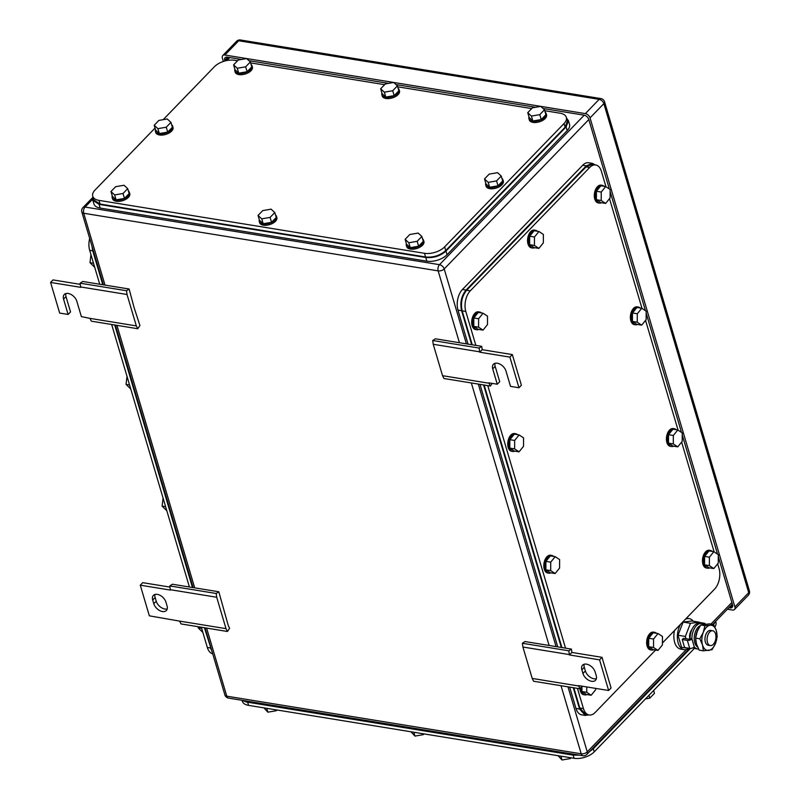 <?xml version="1.0" encoding="UTF-8"?>
<svg xmlns="http://www.w3.org/2000/svg" width="800" height="800" viewBox="0 0 800 800"><rect width="100%" height="100%" fill="white"/><g stroke="black" fill="none" stroke-linecap="round" stroke-linejoin="round"><path stroke-width="1.2" d="M495.01 363.33A8.24 5.16 -135.9 0 0 495.17 366.38L499.71 381.7L497.27 384.22L488.83 382.85L490.38 386.05L443.97 378.51L442.53 375.68L433.23 344.28L432.71 340.51L435.32 338.8L481.73 346.35L482.19 349.69L479.75 352.21L479.12 348.06L481.73 346.35M432.71 340.51L479.12 348.06M433.23 344.28L479.64 351.82M490.38 386.05L492.17 383.39M442.53 375.68L488.94 383.23M482.19 349.69L512.33 354.59L521.4 385.23L518.97 387.75L510.53 386.38L505.99 371.06A8.24 5.16 -135.9 0 0 500.23 364.26A8.24 5.16 -135.9 0 0 493.44 364.25A8.24 5.16 -135.9 0 0 492.73 368.9L497.27 384.22M512.33 354.59L509.89 357.11L518.97 387.75M479.75 352.21L509.89 357.11M129.12 289.02L126.51 290.73L127.03 294.5L136.33 325.91L137.77 328.73L139.93 325.51L134.12 307.69L129.12 289.02L82.71 281.48L80.1 283.19L80.73 287.34L50.59 282.44L53.03 279.92L80.26 284.35M136.33 325.91L89.92 318.36L91.35 321.18L137.77 328.73M65.85 293.56A8.24 5.16 -135.9 0 0 66.01 296.61L63.57 299.13A8.24 5.16 -135.9 0 1 64.28 294.48A8.24 5.16 -135.9 0 1 71.07 294.49A8.24 5.16 -135.9 0 1 76.83 301.29L81.37 316.61L89.92 318.36M127.03 294.5L80.62 286.95M126.51 290.73L80.1 283.19M66.01 296.61L70.54 311.93L68.11 314.45L59.67 313.08L50.59 282.44M63.57 299.13L68.11 314.45M218.8 591.77L216.19 593.48L216.71 597.25L226.01 628.65L227.44 631.48L229.61 628.26L228.33 625.76L218.8 591.77L172.39 584.23L169.78 585.93L170.41 590.08L140.27 585.18L142.71 582.67L169.94 587.09M226.01 628.65L179.6 621.11L181.03 623.93L227.44 631.48M140.27 585.18L149.35 615.83L179.6 621.11M216.71 597.25L170.3 589.7M216.19 593.48L169.78 585.93M153.79 603.72L152.7 600.04A8.24 5.16 -135.9 0 1 153.41 595.39A8.24 5.16 -135.9 0 1 160.21 595.4A8.24 5.16 -135.9 0 1 165.96 602.19L167.05 605.87A8.24 5.16 -135.9 0 1 166.34 610.53A8.24 5.16 -135.9 0 1 159.55 610.51A8.24 5.16 -135.9 0 1 153.79 603.72L156.23 601.2L155.14 597.52L152.7 600.04M154.98 594.47A8.24 5.16 -135.9 0 0 155.14 597.52M156.23 601.2A8.24 5.16 -135.9 0 0 167.21 608.93M571.87 652.44L602.01 657.34L611.08 687.98L608.65 690.5L578.51 685.6L580.06 688.8L533.64 681.26L532.21 678.43L522.91 647.03L522.39 643.26L525 641.55L571.41 649.1L571.87 652.44L569.43 654.95L568.8 650.8L571.41 649.1M522.39 643.26L568.8 650.8M522.91 647.03L569.32 654.57M580.06 688.8L581.84 686.14M532.21 678.43L578.62 685.98M602.01 657.34L599.57 659.85L608.65 690.5M569.43 654.95L599.57 659.85M595.13 671.96L596.21 675.64A8.24 5.16 -135.9 0 1 595.5 680.29A8.24 5.16 -135.9 0 1 588.71 680.28A8.24 5.16 -135.9 0 1 582.95 673.49L581.86 669.81A8.24 5.16 -135.9 0 1 582.57 665.16A8.24 5.16 -135.9 0 1 589.37 665.17A8.24 5.16 -135.9 0 1 595.13 671.96M584.14 664.24A8.24 5.16 -135.9 0 0 584.3 667.29L585.39 670.97A8.24 5.16 -135.9 0 0 596.37 678.7M727.41 609.22L732.38 610.03A4.49 2.82 44.1 0 0 734.52 609.48A4.49 2.82 44.1 0 0 734.91 606.94L590.04 117.88A4.49 2.82 44.1 0 0 585.34 113.62L224.89 55.02L238.7 40.76A4.49 2.6 -80.8 0 1 240.51 40A4.49 4.49 0 0 0 236.56 41.31A4.49 2.82 44.1 0 1 238.7 40.76L599.14 99.36A4.49 2.6 -80.8 0 1 600.95 98.6L240.51 40M224.89 55.02A4.49 2.82 44.1 0 0 222.75 55.57A4.49 2.82 44.1 0 0 222.36 58.11L223.36 61.47M543.08 108.5L584.07 115.16A4.49 2.82 44.1 0 1 588.78 119.43L609.38 188.99M610.12 191.48L645.44 310.7M646.18 313.19L681.49 432.41M682.23 434.91L717.54 554.12M718.28 556.62L732.56 604.81A4.49 2.82 44.1 0 1 732.17 607.34A4.49 2.82 44.1 0 1 730.03 607.89L728.87 607.71M241.46 59.46L227.24 57.15A4.49 2.82 44.1 0 0 225.1 57.7A4.49 2.82 44.1 0 0 224.72 60.24L224.92 60.93M248.94 60.68L388.53 83.37M396.01 84.59L535.61 107.28M99.73 284.25L89.68 250.32A14.98 8.68 -80.8 0 1 89.68 238.42M212.71 653.78A14.98 8.68 -80.8 0 1 207.32 647.45L201.33 627.23M111.65 324.48L189.41 586.99M166.81 510.7L162.11 506.12L163.07 498.07M162.11 506.12L165.62 506.69M130.76 388.99L126.05 384.41L127.02 376.36M126.05 384.41L129.57 384.98M94.71 267.28L90 262.69L90.96 254.65M90 262.69L93.52 263.27M202.86 632.41L198.16 627.83L198.29 626.74M198.16 627.83L201.67 628.4M212.38 652.68L204.39 627.73M192.47 587.49L114.71 324.98M102.79 284.74L92.71 250.72L91.97 246.15M715.64 621.39L715.92 622.32A14.98 7.81 163.5 0 1 714.88 626.98M242.06 700.35L242.33 701.24A14.98 7.81 163.5 0 0 248.57 705.37L574.06 758.29A14.98 7.81 163.5 0 0 594.23 751.86L694.48 648.3M410.98 731.78L414.94 736.09L423.31 734.65L424.04 733.9M414.94 736.09L413.8 732.23M423.31 734.65L423.04 733.74M263.91 707.87L267.87 712.18L276.24 710.74L276.96 709.99M267.87 712.18L266.72 708.32M276.24 710.74L275.97 709.83M558.06 755.69L562.01 760L570.38 758.56L571.11 757.81M562.01 760L560.87 756.14M570.38 758.56L570.11 757.65M645.5 698.9L649.78 698.16L654.47 693.32L653.63 690.5M649.78 698.16L648.94 695.34M690.42 648.41L593.34 748.7L589.58 751.61M579.3 755.13L573.17 755.13L246.47 702.02L242 700.3M715.65 621.36L713.55 624.52M155.03 128.07L95.05 190.03A14.98 7.81 -16.5 0 0 92.74 196.25A14.98 7.81 -16.5 0 0 98.99 200.38L424.47 253.3L425.56 256.98C433.37 257.67 440.09 255.53 445.74 250.55L565.11 127.23L567.42 121.01L566.33 117.33A14.98 7.81 -16.5 0 0 560.09 113.2L544.75 110.71M425.56 256.98L100.08 204.06L98.99 200.38M92.74 196.25L93.83 199.93L100.08 204.06M163.16 119.68L214.43 66.71A14.98 7.81 -16.5 0 1 234.6 60.28L237.55 60.76M250.61 62.89L384.63 84.67M397.68 86.8L531.7 108.58M424.47 253.3A14.98 7.81 -16.5 0 0 444.65 246.87L564.03 123.55A14.98 7.81 -16.5 0 0 566.33 117.33M274.78 212.56L271.1 209.16L262.73 210.6L258.04 215.44L259.49 220.35L263.18 223.75L271.55 222.31L276.24 217.46L274.78 212.56L270.09 217.4L271.55 222.31M270.09 217.4L261.72 218.85L258.04 215.44M261.72 218.85L263.18 223.75M275.49 214.96A8.99 4.69 163.5 0 1 276.48 216.35A8.99 4.69 163.5 0 1 275.1 220.08A8.99 4.69 163.5 0 1 265.96 224.02A8.99 4.69 163.5 0 1 259.24 221.46A8.99 4.69 163.5 0 1 259.32 219.75M276.48 216.35L276.85 217.58A8.99 4.69 163.5 0 1 275.46 221.31A8.99 4.69 163.5 0 1 266.33 225.25A8.99 4.69 163.5 0 1 259.61 222.68L259.24 221.46M421.85 236.47L418.17 233.07L409.8 234.51L405.11 239.35L406.56 244.26L410.25 247.66L418.62 246.22L423.31 241.37L421.85 236.47L417.17 241.31L418.62 246.22M417.17 241.31L408.79 242.76L405.11 239.35M408.79 242.76L410.25 247.66M422.57 238.87A8.99 4.69 163.5 0 1 423.55 240.26A8.99 4.69 163.5 0 1 422.17 243.99A8.99 4.69 163.5 0 1 413.03 247.93A8.99 4.69 163.5 0 1 406.32 245.37A8.99 4.69 163.5 0 1 406.39 243.66M423.55 240.26L423.92 241.49A8.99 4.69 163.5 0 1 422.53 245.22A8.99 4.69 163.5 0 1 413.4 249.16A8.99 4.69 163.5 0 1 406.68 246.59L406.32 245.37M544.48 109.79L540.8 106.39L532.42 107.83L527.74 112.68L529.19 117.58L532.87 120.98L541.24 119.54L545.93 114.7L544.48 109.79L539.79 114.64L541.24 119.54M539.79 114.64L531.42 116.08L527.74 112.68M531.42 116.08L532.87 120.98M545.19 112.19A8.99 4.69 163.5 0 1 546.18 113.58A8.99 4.69 163.5 0 1 544.79 117.31A8.99 4.69 163.5 0 1 535.66 121.25A8.99 4.69 163.5 0 1 528.94 118.69A8.99 4.69 163.5 0 1 529.01 116.98M546.18 113.58L546.54 114.81A8.99 4.69 163.5 0 1 545.16 118.54A8.99 4.69 163.5 0 1 536.02 122.48A8.99 4.69 163.5 0 1 529.3 119.92L528.94 118.69M397.41 85.88L393.72 82.48L385.35 83.92L380.66 88.77L382.12 93.67L385.8 97.07L394.17 95.63L398.86 90.79L397.41 85.88L392.72 90.73L394.17 95.63M392.72 90.73L384.35 92.17L380.66 88.77M384.35 92.17L385.8 97.07M398.12 88.28A8.99 4.69 163.5 0 1 399.11 89.67A8.99 4.69 163.5 0 1 397.72 93.4A8.99 4.69 163.5 0 1 388.59 97.34A8.99 4.69 163.5 0 1 381.87 94.78A8.99 4.69 163.5 0 1 381.94 93.07M399.11 89.67L399.47 90.9A8.99 4.69 163.5 0 1 398.08 94.63A8.99 4.69 163.5 0 1 388.95 98.57A8.99 4.69 163.5 0 1 382.23 96.01L381.87 94.78M250.34 61.97L246.65 58.57L238.28 60.01L233.59 64.86L235.04 69.76L238.73 73.16L247.1 71.72L251.79 66.88L250.34 61.97L245.65 66.82L247.1 71.72M245.65 66.82L237.28 68.26L233.59 64.86M237.28 68.26L238.73 73.16M251.05 64.37A8.99 4.69 163.5 0 1 252.04 65.76A8.99 4.69 163.5 0 1 250.65 69.49A8.99 4.69 163.5 0 1 241.51 73.43A8.99 4.69 163.5 0 1 234.8 70.87A8.99 4.69 163.5 0 1 234.87 69.16M252.04 65.76L252.4 66.99A8.99 4.69 163.5 0 1 251.01 70.72A8.99 4.69 163.5 0 1 241.88 74.66A8.99 4.69 163.5 0 1 235.16 72.1L234.8 70.87M127.71 188.65L124.03 185.25L115.66 186.69L110.97 191.53L112.42 196.44L116.1 199.84L124.48 198.4L129.16 193.55L127.71 188.65L123.02 193.49L124.48 198.4M123.02 193.49L114.65 194.94L110.97 191.53M114.65 194.94L116.1 199.84M128.42 191.05A8.99 4.69 163.5 0 1 129.41 192.44A8.99 4.69 163.5 0 1 128.03 196.17A8.99 4.69 163.5 0 1 118.89 200.11A8.99 4.69 163.5 0 1 112.17 197.55A8.99 4.69 163.5 0 1 112.24 195.84M129.41 192.44L129.77 193.67A8.99 4.69 163.5 0 1 128.39 197.4A8.99 4.69 163.5 0 1 119.25 201.34A8.99 4.69 163.5 0 1 112.54 198.77L112.17 197.55M501.25 176.07L497.57 172.67L489.19 174.11L484.51 178.95L485.96 183.86L489.64 187.26L498.01 185.82L502.7 180.97L501.25 176.07L496.56 180.91L498.01 185.82M496.56 180.91L488.19 182.36L484.51 178.95M488.19 182.36L489.64 187.26M501.96 178.47A8.99 4.69 163.5 0 1 502.95 179.86A8.99 4.69 163.5 0 1 501.56 183.59A8.99 4.69 163.5 0 1 492.43 187.53A8.99 4.69 163.5 0 1 485.71 184.97A8.99 4.69 163.5 0 1 485.78 183.26M502.95 179.86L503.31 181.09A8.99 4.69 163.5 0 1 501.93 184.82A8.99 4.69 163.5 0 1 492.79 188.76A8.99 4.69 163.5 0 1 486.07 186.19L485.71 184.97M170.94 122.37L167.26 118.97L158.89 120.41L154.2 125.26L155.65 130.16L159.33 133.56L167.7 132.12L172.39 127.27L170.94 122.37L166.25 127.21L167.7 132.12M166.25 127.21L157.88 128.66L154.2 125.26M157.88 128.66L159.33 133.56M171.65 124.77A8.99 4.69 163.5 0 1 172.64 126.16A8.99 4.69 163.5 0 1 171.25 129.89A8.99 4.69 163.5 0 1 162.12 133.83A8.99 4.69 163.5 0 1 155.4 131.27A8.99 4.69 163.5 0 1 155.47 129.56M172.64 126.16L173 127.39A8.99 4.69 163.5 0 1 171.62 131.12A8.99 4.69 163.5 0 1 162.48 135.06A8.99 4.69 163.5 0 1 155.77 132.49L155.4 131.27M92.66 199.23L85.07 207.06L439.49 264.68A4.49 2.6 -80.8 0 0 438.15 270.88L83.73 213.26A4.49 2.6 -80.8 0 1 85.07 207.06A4.49 2.82 -135.9 0 0 82.93 207.62L93.01 197.21L92.82 200.25L99.07 204.38L425.76 257.49C433.56 258.19 440.29 256.04 445.94 251.06L566.12 126.9L568.43 120.69L566.6 118.22M92.82 200.25L93.91 203.93A14.98 7.81 -16.5 0 0 100.16 208.06L426.85 261.17A14.98 7.81 -16.5 0 0 447.02 254.74L567.21 130.58A14.98 7.81 -16.5 0 0 569.52 124.37L568.43 120.69M605.97 186.73L601.42 171.37A14.98 8.68 99.2 0 0 595.7 164.97A14.98 8.68 99.2 0 0 589.67 167.5L470.29 290.82A14.98 8.68 99.2 0 0 465.8 311.47L475.85 345.39M583.44 708.59L579.82 708.01L585.54 714.4L589.15 714.99A14.98 8.68 99.2 0 1 583.44 708.59L577.45 688.38M565.53 648.14L487.77 385.63M589.15 714.99A14.98 8.68 99.2 0 0 595.19 712.46L655.61 650.04M717.66 563.8L719.05 568.49A14.98 8.68 99.2 0 1 714.56 589.14L662.44 642.99M609.5 198.67L642.02 308.44M645.56 320.38L678.07 430.15M681.61 442.09L714.13 551.86M579.82 708.01L573.83 687.79M561.91 647.55L484.15 385.04M472.23 344.8L462.18 310.88L465.8 311.47M470.29 290.82L466.67 290.23C461.96 296.06 460.46 302.94 462.18 310.88M466.67 290.23L586.05 166.91L589.67 167.5M595.7 164.97L592.08 164.38L586.05 166.91M514.66 440.45L514.64 448.89L519.07 451.83L523.53 446.32L523.56 437.87L519.13 434.94L514.3 434.15L509.84 439.67L514.66 440.45L519.13 434.94M519.07 451.83L514.25 451.04L509.81 448.11L509.84 439.67M514.64 448.89L509.81 448.11M514.85 451.14A8.99 5.21 -80.8 0 1 512.83 451.47A8.99 5.21 -80.8 0 1 508.98 445.25A8.99 5.21 -80.8 0 1 511.63 435.77A8.99 5.21 -80.8 0 1 515.72 433.73A8.99 5.21 -80.8 0 1 517.53 434.68M512.83 451.47L511.63 451.28A8.99 5.21 -80.8 0 1 507.77 445.05A8.99 5.21 -80.8 0 1 510.43 435.58A8.99 5.21 -80.8 0 1 514.51 433.53L515.72 433.73M550.72 562.16L550.69 570.61L555.12 573.54L559.58 568.03L559.61 559.58L555.18 556.65L550.36 555.87L545.89 561.38L550.72 562.16L555.18 556.65M555.12 573.54L550.3 572.76L545.87 569.82L545.89 561.38M550.69 570.61L545.87 569.82M550.91 572.85A8.99 5.21 -80.8 0 1 548.89 573.18A8.99 5.21 -80.8 0 1 545.03 566.96A8.99 5.21 -80.8 0 1 547.68 557.48A8.99 5.21 -80.8 0 1 551.77 555.44A8.99 5.21 -80.8 0 1 553.58 556.39M548.89 573.18L547.68 572.99A8.99 5.21 -80.8 0 1 543.83 566.77A8.99 5.21 -80.8 0 1 546.48 557.29A8.99 5.21 -80.8 0 1 550.57 555.24L551.77 555.44M673.34 435.48L673.31 443.93L677.75 446.86L682.21 441.35L682.24 432.91L677.8 429.97L672.98 429.19L668.52 434.7L673.34 435.48L677.8 429.97M677.75 446.86L672.92 446.08L668.49 443.14L668.52 434.7M673.31 443.93L668.49 443.14M673.53 446.18A8.99 5.21 -80.8 0 1 671.51 446.51A8.99 5.21 -80.8 0 1 667.65 440.28A8.99 5.21 -80.8 0 1 670.31 430.81A8.99 5.21 -80.8 0 1 674.39 428.76A8.99 5.21 -80.8 0 1 676.21 429.71M671.51 446.51L670.3 446.31A8.99 5.21 -80.8 0 1 666.45 440.09A8.99 5.21 -80.8 0 1 669.1 430.61A8.99 5.21 -80.8 0 1 673.19 428.56L674.39 428.76M637.29 313.77L637.26 322.22L641.69 325.15L646.16 319.64L646.18 311.19L641.75 308.26L636.93 307.48L632.47 312.99L637.29 313.77L641.75 308.26M641.69 325.15L636.87 324.37L632.44 321.43L632.47 312.99M637.26 322.22L632.44 321.43M637.48 324.46A8.99 5.21 -80.8 0 1 635.46 324.79A8.99 5.21 -80.8 0 1 631.6 318.57A8.99 5.21 -80.8 0 1 634.26 309.09A8.99 5.21 -80.8 0 1 638.34 307.05A8.99 5.21 -80.8 0 1 640.15 308M635.46 324.79L634.25 324.6A8.99 5.21 -80.8 0 1 630.4 318.38A8.99 5.21 -80.8 0 1 633.05 308.9A8.99 5.21 -80.8 0 1 637.14 306.85L638.34 307.05M601.23 192.06L601.21 200.5L605.64 203.44L610.1 197.93L610.13 189.48L605.7 186.55L600.87 185.76L596.41 191.28L601.23 192.06L605.7 186.55M605.64 203.44L600.82 202.65L596.39 199.72L596.41 191.28M601.21 200.5L596.39 199.72M601.43 202.75A8.99 5.21 -80.8 0 1 599.4 203.08A8.99 5.21 -80.8 0 1 595.55 196.86A8.99 5.21 -80.8 0 1 598.2 187.38A8.99 5.21 -80.8 0 1 602.29 185.34A8.99 5.21 -80.8 0 1 604.1 186.29M599.4 203.08L598.2 202.89A8.99 5.21 -80.8 0 1 594.34 196.66A8.99 5.21 -80.8 0 1 597 187.19A8.99 5.21 -80.8 0 1 601.08 185.14L602.29 185.34M478.61 318.74L478.58 327.18L483.02 330.12L487.48 324.6L487.51 316.16L483.07 313.23L478.25 312.44L473.79 317.95L478.61 318.74L483.07 313.23M483.02 330.12L478.2 329.33L473.76 326.4L473.79 317.95M478.58 327.18L473.76 326.4M478.8 329.43A8.99 5.21 -80.8 0 1 476.78 329.76A8.99 5.21 -80.8 0 1 472.93 323.54A8.99 5.21 -80.8 0 1 475.58 314.06A8.99 5.21 -80.8 0 1 479.67 312.01A8.99 5.21 -80.8 0 1 481.48 312.97M476.78 329.76L475.58 329.56A8.99 5.21 -80.8 0 1 471.72 323.34A8.99 5.21 -80.8 0 1 474.37 313.86A8.99 5.21 -80.8 0 1 478.46 311.82L479.67 312.01M653.56 639.04L653.54 647.49L657.97 650.42L662.43 644.91L662.46 636.46L658.02 633.53L653.2 632.75L648.74 638.26L653.56 639.04L658.02 633.53M657.97 650.42L653.15 649.64L648.71 646.7L648.74 638.26M653.54 647.49L648.71 646.7M653.75 649.74A8.99 5.21 -80.8 0 1 651.73 650.06A8.99 5.21 -80.8 0 1 647.88 643.84A8.99 5.21 -80.8 0 1 650.53 634.36A8.99 5.21 -80.8 0 1 654.62 632.32A8.99 5.21 -80.8 0 1 656.43 633.27M651.73 650.06L650.53 649.87A8.99 5.21 -80.8 0 1 646.67 643.65A8.99 5.21 -80.8 0 1 649.33 634.17A8.99 5.21 -80.8 0 1 653.41 632.12L654.62 632.32M534.48 237.01L534.45 245.46L538.88 248.39L543.34 242.88L543.37 234.43L538.94 231.5L534.12 230.72L529.65 236.23L534.48 237.01L538.94 231.5M538.88 248.39L534.06 247.61L529.63 244.67L529.65 236.23M534.45 245.46L529.63 244.67M534.67 247.71A8.99 5.21 -80.8 0 1 532.65 248.03A8.99 5.21 -80.8 0 1 528.79 241.81A8.99 5.21 -80.8 0 1 531.44 232.34A8.99 5.21 -80.8 0 1 535.53 230.29A8.99 5.21 -80.8 0 1 537.34 231.24M532.65 248.03L531.44 247.84A8.99 5.21 -80.8 0 1 527.59 241.62A8.99 5.21 -80.8 0 1 530.24 232.14A8.99 5.21 -80.8 0 1 534.33 230.09L535.53 230.29M709.39 557.2L709.37 565.64L713.8 568.57L718.26 563.06L718.29 554.62L713.85 551.68L709.03 550.9L704.57 556.41L709.39 557.2L713.85 551.68M713.8 568.57L708.98 567.79L704.54 564.86L704.57 556.41M709.37 565.64L704.54 564.86M709.58 567.89A8.99 5.21 -80.8 0 1 707.56 568.22A8.99 5.21 -80.8 0 1 703.71 562A8.99 5.21 -80.8 0 1 706.36 552.52A8.99 5.21 -80.8 0 1 710.45 550.47A8.99 5.21 -80.8 0 1 712.26 551.42M707.56 568.22L706.36 568.02A8.99 5.21 -80.8 0 1 702.5 561.8A8.99 5.21 -80.8 0 1 705.16 552.32A8.99 5.21 -80.8 0 1 709.24 550.28L710.45 550.47M595.64 688.38L595.64 689.74L591.18 695.25L586.74 692.32L586.76 686.94M591.18 695.25L586.35 694.47L581.92 691.53L581.94 686.15M586.74 692.32L581.92 691.53M586.96 694.57A8.99 5.21 -80.8 0 1 584.94 694.9A8.99 5.21 -80.8 0 1 581.05 687.32M584.94 694.9L583.73 694.7A8.99 5.21 -80.8 0 1 579.9 688.78M595.3 164.9L592.31 163.35L586.27 165.88L466.09 290.04C461.37 295.86 459.87 302.74 461.6 310.69L471.68 344.71M579.59 709.04L585.31 715.44L581.69 714.85A14.98 8.68 99.2 0 1 575.98 708.45L579.59 709.04L573.27 687.7M561.35 647.46L483.59 384.95M585.31 715.44L588.64 714.91M468.06 344.12L457.98 310.1A14.98 8.68 99.2 0 1 462.47 289.45L582.66 165.29L586.27 165.88M592.31 163.35L588.69 162.76A14.98 8.68 99.2 0 0 582.66 165.29M575.98 708.45L569.66 687.11M557.74 646.87L479.98 384.36M709.7 632.04A7.49 4.34 -80.8 0 1 712.72 630.77A7.49 4.34 -80.8 0 1 715.95 636.3A7.49 4.34 -80.8 0 1 713.33 644.29A7.49 4.34 -80.8 0 1 710.31 645.56A7.49 4.34 -80.8 0 1 707.08 640.02A7.49 4.34 -80.8 0 1 709.7 632.04M710.31 645.56L708.21 645.22A7.49 4.34 -80.8 0 1 704.98 639.68A7.49 4.34 -80.8 0 1 707.6 631.69A7.49 4.34 -80.8 0 1 710.62 630.43L712.72 630.77M689.81 638.87A7.49 4.34 -80.8 0 1 691.92 629.53M699.44 623.13L699.15 622.18L690.47 623.29L685.35 636.44L686.03 638.72M688.84 648.22L689.72 648.36A3.39 1.77 -16.5 0 0 694.27 646.91A12.92 7.48 -80.8 0 0 697.51 648.98L695.7 648.68A12.92 7.48 -80.8 0 1 693.39 647.58M692.5 648.01L693.73 647.85M690.47 623.29L683.12 622.1L691.8 620.98L699.15 622.18M683.12 622.1L678 635.24L685.35 636.44M678 635.24L681.56 647.27L688.91 648.47M685.32 619.35A15.73 9.11 -80.8 0 1 689.2 618.6A15.73 9.11 -80.8 0 1 693.21 621.21M688.79 648.45A15.73 9.11 -80.8 0 1 684.16 649.65A15.73 9.11 -80.8 0 1 677.55 640.06A15.73 9.11 -80.8 0 1 680.7 624.12M684.16 649.65L680.66 649.09A15.73 9.11 -80.8 0 1 674.49 630.54M703.29 632.37L704.94 625.64L710.2 625.23A12.73 7.38 99.2 0 0 703.29 632.37A12.73 7.38 99.2 0 0 702.51 644.95A12.73 7.38 99.2 0 0 708.46 650.43A12.73 7.38 99.2 0 0 708.64 650.41A12.73 7.38 99.2 0 0 715.54 643.28A12.73 7.38 99.2 0 0 716.32 630.69A12.73 7.38 99.2 0 0 710.37 625.22A12.73 7.38 99.2 0 0 710.2 625.23L713.62 624.53L716.32 630.69L717.19 636.56L715.54 643.28L712.07 649.7L703.38 650.82L702.51 644.95L699.82 638.79L703.29 632.37M703.38 650.82L699.18 650.14L696.49 643.97L695.62 638.11L697.27 631.39L700.74 624.96L709.43 623.85L713.62 624.53M699.82 638.79L695.62 638.11M704.94 625.64L700.74 624.96M699.23 622.42L704 623.2A3.39 1.77 -16.5 0 1 705.4 624.12M687.35 640.4L689.71 648.36L684.6 647.53L682.24 639.56L687.35 640.4A3.39 1.77 -16.5 0 0 691.91 638.94L690.1 638.65A12.92 7.48 -80.8 0 1 694.64 625.36A12.92 7.48 -80.8 0 1 699.84 623.18L701.65 623.47A12.92 7.48 -80.8 0 1 703.65 624.33M694.27 646.91L691.91 638.94A12.92 7.48 -80.8 0 1 696.45 625.65A12.92 7.48 -80.8 0 1 701.65 623.47M698.58 649.02A12.92 7.48 -80.8 0 1 697.51 648.98M682.24 639.56L683.46 638.31L688.57 639.14A1.14 0.59 -16.5 0 0 690.1 638.65M697.67 647.13A11.39 6.6 -80.8 0 1 696.88 646.52A11.39 6.6 -80.8 0 1 694.47 635.36A11.39 6.6 -80.8 0 1 700.32 625.59M698.41 628.85A11.84 6.85 99.2 0 0 695.71 637.41M695.67 639.4A11.84 6.85 99.2 0 0 696.54 644.16M495.17 366.38L492.73 368.9M585.39 670.97L582.95 673.49M584.3 667.29L581.86 669.81M459.43 342.72L438.15 270.88A4.49 2.34 -16.5 0 0 444.2 268.95L588.82 119.55M584.21 115.19L439.49 264.68A4.49 2.82 44.1 0 1 444.2 268.95L466.39 343.85M478.31 384.09L556.07 646.6M567.98 686.84L587.25 751.87L686.27 649.58M710.94 624.09L731.87 602.48M561.03 685.71L581.2 753.8A4.49 2.34 163.5 0 0 587.25 751.87A4.49 2.82 44.1 0 1 586.86 754.41L689.49 648.39M105.01 285.1L83.73 213.26A4.49 2.34 163.5 0 1 81.85 212.02A4.49 4.49 0 0 1 82.93 207.62M226.92 60.53L229.79 57.57M228.49 698.1A4.49 2.6 -80.8 0 1 226.78 696.18A4.49 2.34 -16.5 0 1 224.9 694.94A4.49 4.49 0 0 0 228.49 698.1L582.91 755.72A4.49 2.6 -80.8 0 1 581.2 753.8L226.78 696.18L206.61 628.09M194.69 587.85L116.93 325.34M471.35 382.96L549.11 645.47M749.41 590.81L604.54 101.76A4.49 2.34 163.5 0 1 603.85 103.62L748.71 592.68A4.49 2.82 44.1 0 1 748.33 595.21A4.49 4.49 0 0 0 749.41 590.81A4.49 2.34 163.5 0 1 748.71 592.68L734.91 606.94M585.34 113.62L599.14 99.36A4.49 2.82 44.1 0 1 603.85 103.62L590.04 117.88M224.72 60.24L227.64 57.22M730.03 607.89L732.65 605.19M210.38 647.95L207.32 647.45M89.68 250.32L92.74 250.82M211.35 649.17L210.71 649.07M93.35 250.82L92.71 250.72M594.23 751.86L593.31 748.73M573.12 755.12L574.06 758.29M248.57 705.37L247.63 702.21M572.86 754.09L573.17 755.13M593.12 747.95L593.34 748.7M246.17 700.98L246.47 702.02M713.31 623.79L713.52 624.51M565.11 127.23L564.03 123.55M445.74 250.55L444.65 246.87M100.16 208.06L99.07 204.38M426.85 261.17L425.76 257.49M447.02 254.74L445.94 251.06M567.21 130.58L566.12 126.9M457.98 310.1L461.6 310.69M462.47 289.45L466.09 290.04M712.73 624.38L732.35 604.11M224.9 694.94L205.02 627.83M193.11 587.59L115.35 325.08M103.43 284.85L81.85 212.02M224.84 61.02L228.4 57.34M582.91 755.72A4.49 4.49 0 0 0 586.86 754.41M222.75 55.57L236.56 41.31M734.52 609.48L748.33 595.21M604.54 101.76A4.49 4.49 0 0 0 600.95 98.6M689.2 618.6L686.48 618.16"/></g></svg>
